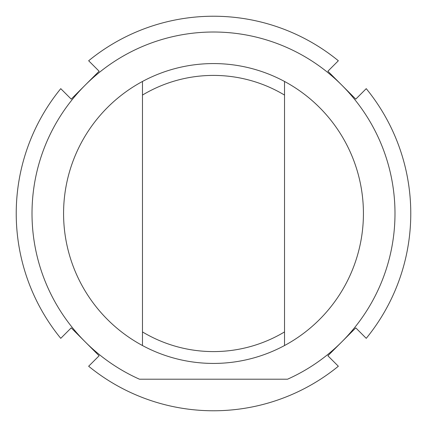 <?xml version="1.0" encoding="UTF-8"?>
<svg xmlns="http://www.w3.org/2000/svg" width="427" height="427" viewBox="0 0 427 427"><rect width="100%" height="100%" fill="white"/><g stroke="black" fill="none" stroke-linecap="round" stroke-linejoin="round"><path stroke-width="0.64" d="M142.479 331.928L142.479 345.539A149.93 149.93 0 0 0 284.521 345.539L284.521 331.928A138.092 138.092 0 0 1 142.479 331.928L142.479 95.072A138.092 138.092 0 0 1 284.521 95.072L284.521 81.461A149.93 149.93 0 0 0 142.479 81.461L142.479 95.072M284.521 331.928L284.521 95.072M139.474 379.208L287.526 379.208A181.491 181.491 0 0 0 356.47 101.706A181.491 181.491 0 0 0 70.53 101.706A181.491 181.491 0 0 0 139.474 379.208M142.479 345.539A149.93 149.93 0 0 1 142.479 81.461M284.521 81.461A149.93 149.93 0 0 1 284.521 345.539M355.782 327.883L366.243 338.344A197.274 197.274 0 0 0 366.243 88.656L355.782 99.117L327.883 71.218L338.344 60.757A197.274 197.274 0 0 0 88.656 60.757L99.117 71.218L71.218 99.117L60.757 88.656A197.274 197.274 0 0 0 60.757 338.344L71.218 327.883L99.117 355.782L88.656 366.243A197.274 197.274 0 0 0 338.344 366.243L327.883 355.782L355.782 327.883"/></g></svg>
